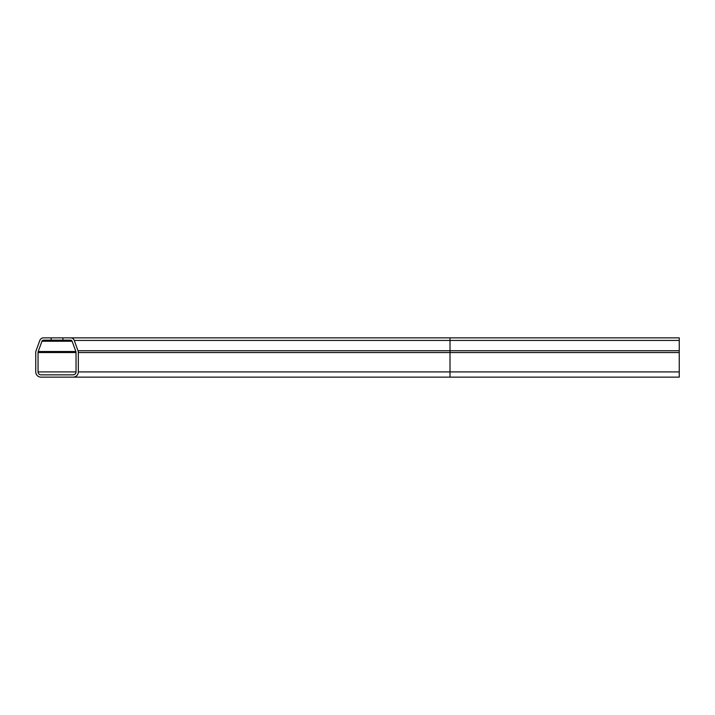 <?xml version="1.0" encoding="UTF-8"?>
<svg xmlns="http://www.w3.org/2000/svg" width="715" height="715" viewBox="0 0 715 715"><rect width="100%" height="100%" fill="white"/><g stroke="black" fill="none" stroke-linecap="round" stroke-linejoin="round"><path stroke-width="1.07" d="M70.562 337.855A3.933 3.933 0 0 1 74.262 340.438L78.007 350.734A5.237 5.237 0 0 1 78.319 352.531L78.319 371.907A5.237 5.237 0 0 1 73.082 377.145L40.987 377.145A5.237 5.237 0 0 1 35.75 371.907L35.75 352.531A5.237 5.237 0 0 1 36.063 350.734L39.817 340.438A3.933 3.933 0 0 1 43.508 337.855L51.14 337.855L51.14 340.143L43.508 340.143A1.636 1.636 0 0 0 41.971 341.225L38.217 351.521A2.949 2.949 0 0 0 38.038 352.531L38.038 371.907A2.949 2.949 0 0 0 40.987 374.857L73.082 374.857A2.949 2.949 0 0 0 76.031 371.907L76.031 352.531A2.949 2.949 0 0 0 75.853 351.521L72.108 341.225A1.636 1.636 0 0 0 70.562 340.143L62.929 340.143L62.929 337.855L679.25 337.855L679.25 377.145L73.082 377.145M62.929 337.855L51.14 337.855M62.929 340.143L51.14 340.143M450.012 337.855L450.012 340.438L679.25 340.438M74.262 340.438L450.012 340.438L450.012 350.734L679.25 350.734M78.007 350.734L450.012 350.734L450.012 352.531L679.25 352.531M78.319 352.531L450.012 352.531L450.012 371.907L679.25 371.907M78.319 371.907L450.012 371.907L450.012 377.145M72.108 341.225L41.971 341.225M75.853 351.521L38.217 351.521M76.031 352.531L38.038 352.531M76.031 371.907L38.038 371.907"/></g></svg>
